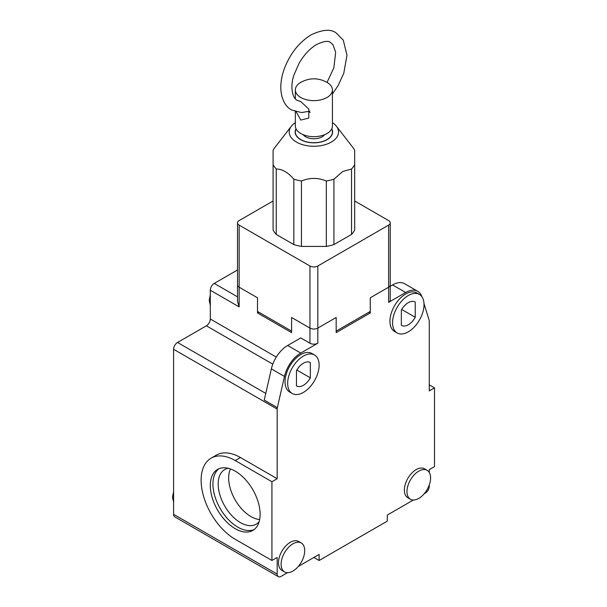 <?xml version="1.0" encoding="UTF-8"?>
<svg xmlns="http://www.w3.org/2000/svg" width="607" height="607" viewBox="0 0 607 607"><rect width="100%" height="100%" fill="white"/><g stroke="black" fill="none" stroke-linecap="round" stroke-linejoin="round"><path stroke-width="0.91" d="M284.562 571.9L281.944 570.39A16.685 9.636 -60 0 1 279.387 557.014A16.685 9.636 -60 0 1 290.283 542.309A16.685 9.636 -60 0 1 298.629 541.482L301.254 542.999A16.685 9.636 -60 0 1 303.811 556.369A16.685 9.636 -60 0 1 292.908 571.073A16.685 9.636 -60 0 1 284.562 571.9A16.685 9.636 -60 0 1 282.005 558.531A16.685 9.636 -60 0 1 292.908 543.826A16.685 9.636 -60 0 1 301.254 542.999M292.271 393.526L289.653 392.016A22.254 12.846 -60 0 1 286.238 374.185A22.254 12.846 -60 0 1 300.776 354.571A22.254 12.846 -60 0 1 311.899 353.471L314.525 354.989A22.254 12.846 -60 0 1 317.931 372.819A22.254 12.846 -60 0 1 303.394 392.426A22.254 12.846 -60 0 1 292.271 393.526A22.254 12.846 -60 0 1 288.864 375.695A22.254 12.846 -60 0 1 303.394 356.089A22.254 12.846 -60 0 1 314.525 354.989M410.431 499.235L407.813 497.717A16.685 9.636 -60 0 1 405.256 484.348A16.685 9.636 -60 0 1 416.159 469.636A16.685 9.636 -60 0 1 424.498 468.809L427.123 470.326A16.685 9.636 -60 0 1 429.68 483.696A16.685 9.636 -60 0 1 418.777 498.408A16.685 9.636 -60 0 1 410.431 499.235A16.685 9.636 -60 0 1 407.874 485.858A16.685 9.636 -60 0 1 418.777 471.153A16.685 9.636 -60 0 1 427.123 470.326M397.16 332.97L394.542 331.452A22.254 12.846 -60 0 1 391.128 313.622A22.254 12.846 -60 0 1 405.666 294.016A22.254 12.846 -60 0 1 416.789 292.915L419.414 294.425A22.254 12.846 -60 0 1 422.829 312.256A22.254 12.846 -60 0 1 408.291 331.862A22.254 12.846 -60 0 1 397.16 332.97A22.254 12.846 -60 0 1 393.753 315.139A22.254 12.846 -60 0 1 408.291 295.533A22.254 12.846 -60 0 1 419.414 294.425M235.22 528.682A35.229 20.342 60 0 1 212.2 497.641A35.229 20.342 60 0 1 217.602 469.408A35.229 20.342 60 0 1 235.22 471.153A35.229 20.342 60 0 1 258.233 502.201A35.229 20.342 60 0 1 252.831 530.427A35.229 20.342 60 0 1 235.22 528.682M218.96 468.733A35.229 20.342 -120 0 0 215.197 497.323A35.229 20.342 -120 0 0 237.838 527.172A35.229 20.342 -120 0 0 254.098 529.585M296.451 385.87A13.536 7.815 120 0 0 296.626 385.976A13.536 7.815 120 0 0 303.394 385.308A13.536 7.815 120 0 0 310.344 377.842L310.344 362.645A13.536 7.815 120 0 0 310.162 362.531A13.536 7.815 120 0 0 296.451 370.672L296.451 385.87M401.341 325.306A13.536 7.815 120 0 0 401.523 325.42A13.536 7.815 120 0 0 408.291 324.753A13.536 7.815 120 0 0 415.241 317.286L415.241 302.089A13.536 7.815 120 0 0 415.059 301.975A13.536 7.815 120 0 0 401.341 310.109L401.341 325.306M228.323 468.293A31.518 18.202 -120 0 0 224.704 469.59A31.518 18.202 -120 0 0 219.871 494.849A31.518 18.202 -120 0 0 240.463 522.627A31.518 18.202 -120 0 0 256.222 524.19A31.518 18.202 -120 0 0 259.159 521.701M230.432 468.93A31.518 18.202 -120 0 0 250.949 516.572A31.518 18.202 -120 0 0 259.667 519.554M421.842 296.648A24.105 13.915 120 0 0 417.722 291.307A24.105 13.915 120 0 0 405.666 292.498L388.624 302.339L388.624 225.129L317.818 266.003L317.818 328.084A5.562 3.21 180 0 1 309.949 328.084A5.562 3.21 0 0 0 317.818 328.084L336.179 317.484L336.179 331.111L370.262 311.429L370.262 297.802L388.624 287.202L370.262 297.802L370.262 312.939L336.179 332.621L336.179 317.484L317.818 328.084L317.818 343.221L300.776 353.062A24.105 13.915 120 0 0 284.463 376.446L277.346 407.661A5.562 3.21 -60 0 0 277.171 409.08L277.171 478.718L271.928 481.753L271.928 560.481L277.171 557.446L277.171 574.101A5.562 3.21 120 0 0 278.325 576.65A5.562 3.21 120 0 0 281.109 576.377L287.498 572.682M298.31 566.437L319.13 554.419L319.13 560.481L387.312 521.117L387.312 515.062L413.375 500.009M424.187 493.772L425.332 493.104A5.562 3.21 120 0 0 429.27 486.29L429.27 484.963M429.27 472.481L429.27 469.636L434.513 466.608L434.513 387.881L429.27 390.908L429.27 321.27A5.562 3.21 -60 0 0 429.096 320.048L423.997 303.568M277.171 478.718L240.463 457.526L235.22 460.554L271.928 481.753M235.22 460.554A48.211 27.831 -120 0 0 211.115 458.164L216.358 455.136A48.211 27.831 60 0 1 240.463 457.526M277.171 409.08L173.594 349.275L173.594 514.304A5.562 3.21 120 0 0 174.748 516.845L278.325 576.65M277.346 407.661L264.235 400.089L271.352 368.874L284.463 376.446M317.818 343.221A5.562 3.21 180 0 1 309.949 343.221L300.776 337.924L287.665 345.489A24.105 13.915 120 0 0 271.352 368.874M258.817 312.18L257.505 312.939L291.595 332.621L291.595 317.484L309.949 328.084L309.949 343.221M370.262 312.939L368.957 312.18M237.519 269.978L214.241 283.416L237.519 296.861M388.624 225.129A5.562 3.21 0 0 0 390.248 222.86L390.248 284.933A5.562 3.21 0 0 1 388.624 287.202A5.562 3.21 0 0 0 390.248 284.933L390.248 300.07A5.562 3.21 0 0 1 388.624 302.339M405.666 292.498L392.554 284.933L390.248 286.261M392.554 284.933A24.105 13.915 -60 0 1 404.611 283.735L417.722 291.307M434.513 387.881L429.27 384.853M319.13 560.481L313.887 557.454M271.928 560.481L235.22 539.282A48.211 27.831 -120 0 1 203.724 496.799A48.211 27.831 -120 0 1 211.115 458.164M173.594 349.275A5.562 3.21 -60 0 1 177.525 342.462L206.372 325.807A5.562 3.21 120 0 0 210.303 318.994L210.303 290.229A5.562 3.21 -60 0 1 214.241 283.416M210.303 290.229L239.15 306.884L237.519 301.398L237.519 284.933A5.562 3.21 0 0 0 239.15 287.202L257.505 297.802L257.505 312.939M310.344 377.842L296.815 370.035M401.705 309.471L415.241 317.286M332.431 122.629A24.659 14.242 180 0 1 336.399 126.203A24.659 14.242 180 0 1 331.323 142.084A24.659 14.242 180 0 1 299.904 143.745A24.659 14.242 180 0 1 291.375 126.203A24.659 14.242 180 0 1 295.343 122.629M333.933 244.591L333.933 179.186L342.735 171.485L351.529 169.027A42.649 24.621 180 0 0 354.678 164.634L354.678 230.038A42.649 24.621 180 0 1 351.529 234.431L333.933 244.591A42.649 24.621 180 0 1 326.323 246.412L301.444 246.412A42.649 24.621 180 0 1 293.834 244.591L276.246 234.431L276.246 169.027A42.649 24.621 180 0 1 273.089 164.634L273.089 150.27A42.649 24.621 180 0 1 274.956 147.402L291.375 126.203M276.246 169.027C282.103 168.966 287.968 172.358 293.834 179.186L293.834 244.591M301.444 246.412L301.444 181.007A42.649 24.621 180 0 1 293.834 179.186M301.444 181.007C309.722 177.563 318.015 177.563 326.323 181.007L326.323 246.412M333.933 179.186A42.649 24.621 180 0 1 326.323 181.007M331.763 128.798A18.726 10.812 180 0 1 332.613 132.015A18.726 10.812 180 0 1 321.05 142.008A18.726 10.812 180 0 1 300.647 139.663A18.726 10.812 180 0 1 295.161 132.015A18.726 10.812 180 0 1 296.004 128.798M257.505 311.429L291.595 331.111L291.595 317.484L309.949 328.084L309.949 266.003L239.15 225.129L239.15 287.202L257.505 297.802L257.505 311.429M239.15 306.884L239.15 287.202A5.562 3.21 0 0 1 237.519 284.933L237.519 222.86A5.562 3.21 0 0 1 239.15 220.584L273.089 200.993M354.678 200.993L388.624 220.584A5.562 3.21 0 0 1 390.248 222.86M276.246 234.431A42.649 24.621 180 0 1 273.089 230.038L273.089 164.634M237.519 222.86A5.562 3.21 0 0 0 239.15 225.129M309.949 266.003A5.562 3.21 0 0 0 317.818 266.003M351.529 169.027L351.529 234.431M354.678 164.634L354.678 150.27A42.649 24.621 180 0 0 352.819 147.402L336.399 126.203M331.672 128.988A18.544 10.706 180 0 1 332.431 132.015A18.544 10.706 180 0 1 326.998 139.587A18.544 10.706 180 0 1 306.793 141.909A18.544 10.706 180 0 1 295.343 132.015A18.544 10.706 180 0 1 296.102 128.988M324.608 134.693A11.685 6.745 180 0 1 305.625 136.787A11.685 6.745 180 0 1 303.166 134.693M297.331 100.413L300.776 101.566L308.826 109.078L308.781 118.084L300.776 120.072L296.246 111.893M300.518 82.514C309.441 77.59 318.356 77.59 327.256 82.514A18.544 10.706 180 0 1 332.431 89.935A18.544 10.706 180 0 1 326.998 97.499A18.544 10.706 180 0 1 306.793 99.821A18.544 10.706 180 0 1 295.343 89.935A18.544 10.706 180 0 1 300.518 82.514A18.544 10.706 180 0 1 300.776 82.362M295.343 111.627L295.343 125.96A18.544 10.706 0 0 0 306.793 135.854A18.544 10.706 0 0 0 326.998 133.532A18.544 10.706 0 0 0 332.431 125.96L332.431 89.935M308.644 111.536A7.421 4.279 -120 0 0 309.297 111.961A7.421 4.279 -120 0 0 310.154 112.371M173.594 514.304L277.171 574.101M300.776 353.062L287.665 345.489M265.76 393.404L177.525 342.462M276.284 357.091L210.303 318.994M272.786 364.154L206.372 325.807M300.45 101.384L297.195 100.36C291.959 97.826 290.161 85.883 293.917 75.109L299.099 63.234C304.137 54.676 309.987 48.423 316.664 44.486C323.736 41.147 328.372 40.502 330.572 42.551L332.97 44.706L335.663 52.255L333.858 67.802L327.036 82.385M309.828 111.172L301.459 112.568L291.633 109.996C286.557 107.409 281.026 100.261 280.791 87.583C280.783 81.824 281.853 75.837 284.008 69.623C289.736 54.114 298.765 42.52 311.103 34.849C322.438 29.508 330.785 28.87 336.134 32.922L343.281 40.161L346.984 55.237L343.767 73.288L338.099 85.61L332.431 93.979M210.303 305.192L209.203 300.374L210.303 294.865M173.594 502.012L172.487 497.194L173.594 491.685M295.343 132.015L295.343 133.532M332.431 132.015L332.431 133.532M295.343 89.935L295.343 98.865"/></g></svg>
